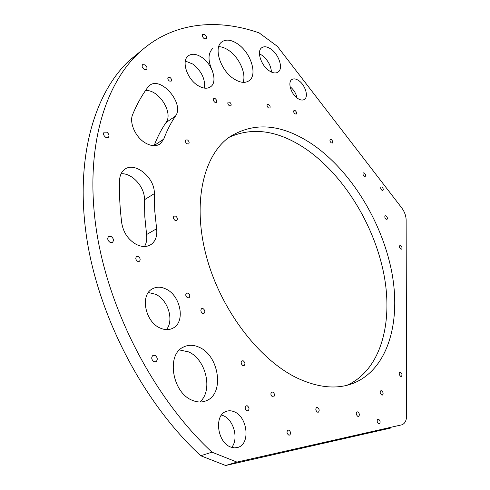 <?xml version="1.0" encoding="UTF-8"?>
<svg xmlns="http://www.w3.org/2000/svg" width="490" height="490" viewBox="0 0 490 490"><rect width="100%" height="100%" fill="white"/><g stroke="black" fill="none" stroke-linecap="round" stroke-linejoin="round"><path stroke-width="0.73" d="M381.679 390.787C383.278 392.337 383.523 393.764 382.427 395.056L381.624 394.983C380.026 393.427 379.774 392.006 380.871 390.708L381.679 390.787M401.604 424.867L402.082 424.726C405.01 423.495 406.522 420.426 406.627 415.52L406.137 219.912C405.996 215.71 404.507 211.68 401.684 207.821L277.377 46.354L259.161 32.891C216.366 17.971 171.255 22.05 137.972 53.778C103.108 86.895 84.182 152.905 96.83 232.94C109.521 312.822 155.018 399.295 211.98 452.172L236.964 462.095L225.651 465.5L200.735 455.755C144.115 403.582 99.164 318.169 86.877 239.047C74.639 159.771 93.823 94.111 128.846 60.932L137.972 53.778M401.561 424.879L236.964 462.095M386.114 215.888C387.412 217.193 387.706 218.35 387.002 219.355L386.077 219.22C384.779 217.915 384.479 216.758 385.183 215.747L386.114 215.888M400.747 245.637C402.063 246.96 402.351 248.136 401.616 249.165L400.747 249.043C399.43 247.713 399.142 246.537 399.877 245.508L400.747 245.637M166.049 289.057C160.885 286.577 156.188 286.589 151.949 289.106C140.011 295.568 145.303 321.844 160.034 327.988C164.867 330.162 169.252 330.174 173.191 328.031C185.637 321.765 180.657 295.629 166.049 289.057M175.72 216.145L173.987 216.108C172.946 217.511 173.307 218.938 175.059 220.402L176.78 220.445C177.827 219.048 177.472 217.615 175.72 216.145M378.672 419.275L377.888 419.201C376.718 420.549 376.957 422.025 378.611 423.63L379.389 423.697C380.565 422.349 380.326 420.873 378.672 419.275M243.285 360.854L242.017 360.812C240.664 362.343 240.927 363.929 242.82 365.565L244.069 365.607C245.435 364.082 245.172 362.496 243.285 360.854M138.388 256.644L136.514 256.656C135.301 258.206 135.656 259.749 137.574 261.28L139.436 261.268C140.648 259.718 140.305 258.175 138.388 256.644M169.999 77.438C171.506 78.761 171.904 79.999 171.182 81.156L169.362 81.034C167.85 79.717 167.451 78.48 168.168 77.316L169.999 77.438M215.282 98.723C216.745 100.04 217.113 101.252 216.396 102.373L214.792 102.232C213.328 100.922 212.96 99.703 213.677 98.582L215.282 98.723M268.765 104.566C270.131 105.852 270.474 107.016 269.806 108.057L268.434 107.892C267.062 106.606 266.713 105.448 267.387 104.407L268.765 104.566M400.6 372.308L399.816 372.222C398.817 373.454 399.074 374.819 400.593 376.32L401.371 376.406C402.376 375.175 402.119 373.809 400.6 372.308M331.412 139.644C332.71 140.918 333.029 142.045 332.373 143.031L331.246 142.872C329.954 141.598 329.629 140.471 330.278 139.485L331.412 139.644M382.01 187.07C383.272 188.35 383.572 189.471 382.911 190.445L381.961 190.292C380.699 189.024 380.393 187.897 381.055 186.923L382.01 187.07M204.74 34.527C206.468 36.107 206.945 37.54 206.18 38.833L204.11 38.6C202.388 37.032 201.905 35.592 202.664 34.294L204.74 34.527M145.016 64.827C146.933 66.475 147.447 68.037 146.553 69.513L144.115 69.366C142.192 67.724 141.677 66.162 142.566 64.68L145.016 64.827M106.832 132.178C108.988 133.923 109.509 135.65 108.394 137.359L105.718 137.335C103.562 135.595 103.029 133.868 104.137 132.159L106.832 132.178M111.157 236.492C113.57 238.391 114.029 240.314 112.547 242.268L110.011 242.311C107.592 240.425 107.12 238.501 108.596 236.541L111.157 236.492M154.993 355.336C157.615 357.443 157.958 359.568 156.028 361.706L154.007 361.724C151.386 359.617 151.03 357.498 152.947 355.354L154.993 355.336M312.571 144.421C350.466 170.508 381.453 220.672 391.492 270.67C401.402 320.472 388.613 368.37 354.197 382.929C337.733 389.636 318.8 388.037 297.399 378.139C259.094 359.917 220.831 309.882 206.553 256.981C192.184 204.036 202.946 156.604 228.505 137.666C253.587 121.342 281.609 123.596 312.571 144.421M234.22 411.765C247.309 416.61 250.66 443.291 238.41 447.248L234.624 447.891L230.631 447.015C217.395 442.476 213.922 415.649 225.792 411.557C228.456 410.442 231.268 410.51 234.22 411.765M271.135 49.233C267.24 46.507 264.043 46.054 261.556 47.861C256.564 51.395 261.054 65.317 268.961 70.615C272.771 73.2 275.876 73.641 278.277 71.944C283.367 68.441 278.994 54.666 271.135 49.233M188.111 293.143L186.518 293.118C185.269 294.643 185.581 296.187 187.468 297.749L189.042 297.773C190.298 296.254 189.991 294.711 188.111 293.143M317.618 407.533L316.663 407.472C315.352 408.93 315.591 410.485 317.379 412.133L318.329 412.194C319.645 410.743 319.407 409.193 317.618 407.533M364.333 173.007C365.607 174.287 365.914 175.414 365.252 176.394L364.241 176.241C362.961 174.967 362.655 173.84 363.317 172.854L364.333 173.007M288.965 430.183C290.87 431.911 291.091 433.546 289.627 435.096L288.635 435.047C286.724 433.325 286.497 431.69 287.961 430.134L288.965 430.183M295.237 110.642C296.56 111.91 296.897 113.049 296.248 114.054L294.98 113.882C293.657 112.614 293.32 111.475 293.963 110.471L295.237 110.642M247.328 405.836C249.3 407.551 249.532 409.211 248.026 410.81L246.862 410.773C244.89 409.058 244.657 407.398 246.152 405.793L247.328 405.836M357.884 411.906C359.574 413.523 359.813 415.018 358.6 416.396L357.761 416.329C356.065 414.712 355.826 413.217 357.038 411.839L357.884 411.906M272.899 392.116C274.774 393.788 275.013 395.387 273.622 396.906L272.52 396.857C270.645 395.185 270.394 393.593 271.785 392.067L272.899 392.116M229.712 102.22C231.151 103.531 231.513 104.731 230.802 105.834L229.265 105.687C227.826 104.382 227.458 103.176 228.168 102.073L229.712 102.22M187.572 140.018C189.158 141.389 189.532 142.694 188.693 143.931L186.978 143.84C185.392 142.468 185.012 141.163 185.845 139.926L187.572 140.018M203.148 308.675L201.647 308.645C200.373 310.164 200.673 311.714 202.554 313.294L204.042 313.324C205.322 311.805 205.028 310.256 203.148 308.675M237.987 44.137C250.8 52.828 257.685 74.584 249.343 80.538C245.276 83.484 240.02 82.859 233.565 78.663C220.641 70.327 213.42 48.222 221.492 42.158C225.786 38.9 231.286 39.561 237.987 44.137M201.856 57.379C212.323 64.184 217.774 81.456 210.951 86.528C207.478 89.131 203.007 88.721 197.543 85.303C187.008 78.743 181.325 61.268 187.952 56.111C191.584 53.288 196.221 53.71 201.856 57.379M298.882 80.709C305.246 85.033 308.78 96.628 304.511 99.335C302.667 100.566 300.327 100.223 297.497 98.312C291.103 94.08 287.489 82.381 291.697 79.65C293.596 78.357 295.991 78.706 298.882 80.709M175.457 116.112C170.863 122.88 166.949 130.554 163.715 139.136L160.647 143.533C156.561 146.571 151.465 146.375 145.371 142.964C135.516 137.365 128.956 122.561 132.692 114.415C136.937 104.199 141.996 95.146 147.858 87.251L149.021 85.964C160.126 74.841 185.097 103.666 175.457 116.112L166.006 122.592C173.674 112.81 158.625 89.186 145.499 90.558M156.61 228.744L154.748 210.878L154.283 193.66C155.22 177.594 134.211 160.622 124.148 169.822C121.312 172.217 119.793 175.69 119.591 180.24C119.144 193.985 119.872 208.33 121.777 223.262C123.437 232.67 128.239 239.708 136.183 244.369C141.91 247.193 146.914 247.211 151.19 244.424C155.642 241.031 157.443 235.806 156.61 228.744L146.584 234.545L144.813 216.825L144.44 199.749C145.058 187.327 132.067 172.743 121.085 173.772M199.173 347.269C193.501 344.678 188.191 344.642 183.248 347.165C166.104 354.723 172.29 392.925 192.38 400.348C197.495 402.468 202.26 402.547 206.676 400.575C224.745 393.354 218.993 355.446 199.173 347.269M199.779 402.008C213.426 390.91 206.027 359.115 188.503 351.869L179.493 349.958M166.422 329.629C174.299 320.331 168.021 299.898 155.71 294.319L148.39 292.506M221.492 415.055L223.189 415.643C233.663 419.599 238.93 438.991 231.678 447.388M271.46 72.079C270.927 65.544 267.84 59.976 262.187 55.388L259.449 53.796M218.718 46.636C221.995 46.752 225.418 48.069 228.989 50.568C239.285 57.593 246.452 73.696 243.107 82.369M185.336 61.042L192.735 64.025C201.513 71.026 205.42 79.062 204.459 88.133M290.117 86.724C293.731 89.664 296.052 93.419 297.069 97.994M347.03 385.275C380.975 370.024 393.531 322.383 383.664 273.102C373.674 223.636 342.957 174.226 305.301 148.586C278.075 130.371 252.571 126.659 228.787 137.451M163.715 139.136L154.148 145.548C157.425 137.004 161.375 129.354 166.006 122.592M141.696 50.378L128.846 60.932M211.98 452.172L200.735 455.755M390.708 428.027L225.651 465.5M144.495 246.513C146.486 243.175 147.184 239.187 146.584 234.545M212.384 70.879C207.876 60.919 207.907 53.539 212.476 48.731M154.283 193.66L144.44 199.749M206.676 400.575L204.557 401.371M173.191 328.031L171.353 328.882M112.547 242.268L112.222 242.464M156.028 361.706L155.716 361.841M238.41 447.248L237.246 447.615M354.197 382.929L348.231 384.956M160.647 143.533L159.195 144.507M151.19 244.424L149.364 245.459"/></g></svg>
